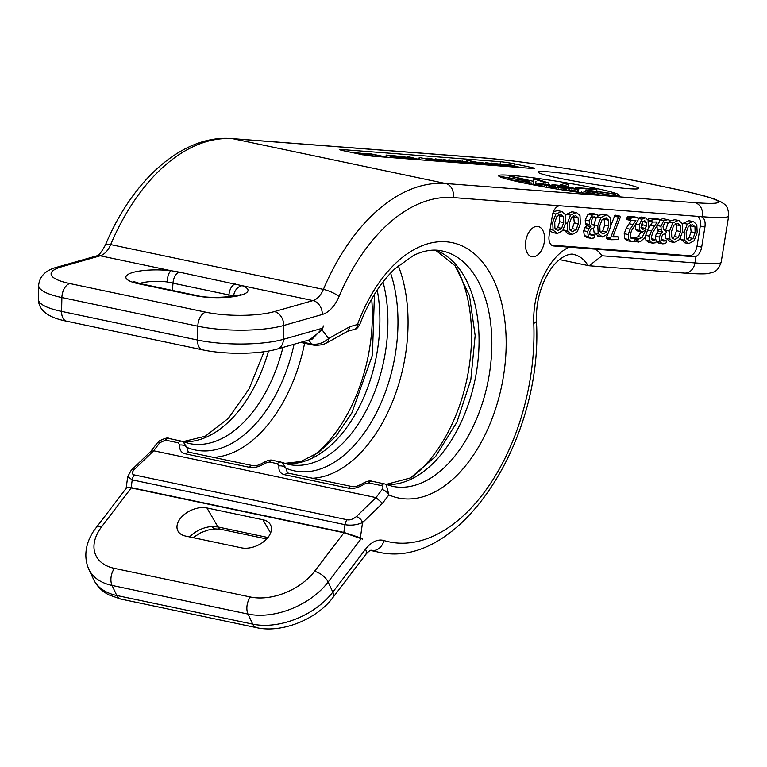 <?xml version="1.0" encoding="UTF-8"?>
<svg xmlns="http://www.w3.org/2000/svg" width="767" height="767" viewBox="0 0 767 767"><rect width="100%" height="100%" fill="white"/><g stroke="black" fill="none" stroke-linecap="round" stroke-linejoin="round"><path stroke-width="1.15" d="M309.647 339.81L322.102 329.906L323.511 325.927L322.562 328.171L312.255 339.062L277.184 349.071A12.234 9.357 74.1 0 0 283.426 339.33L322.562 328.171M131.243 487.927L126.699 487.639L96.086 527.792A12.234 6.107 37.3 0 1 101.781 526.584L131.243 487.927L343.971 532.729L314.508 571.377A48.925 30.699 155 0 1 250.416 597.014L114.465 568.385A48.925 30.699 155 0 1 101.781 526.584M343.971 532.729L362.59 539.143L360.394 537.801L343.865 532.403L131.138 487.611L126.239 487.342L126.555 487.822M362.743 538.942L361.756 538.731M361.305 538.52L328.132 582.028L332.83 592.095L365.533 549.201A32.617 19.491 -78.1 0 1 383.96 540.543A175.317 104.772 101.9 0 0 533.774 323.338A63.201 37.765 -78.1 0 1 568.941 247.137L694.087 256.753A10.192 6.088 101.9 0 0 695.995 256.427C698.9 254.96 700.789 251.864 701.671 247.147L704.921 227.061C705.573 222.334 704.72 219.046 702.351 217.186A10.192 6.088 101.9 0 0 701.067 216.649A10.192 6.088 101.9 0 0 700.597 216.582L560.131 205.796A10.192 6.088 101.9 0 0 552.393 215.374L549.143 235.45A10.192 6.088 101.9 0 0 553.151 245.9A10.192 6.088 101.9 0 0 553.621 245.967L552.681 245.766M568.941 247.137L553.621 245.967M525.769 240.905A15.417 9.214 101.9 0 0 531.828 256.696A15.417 9.214 101.9 0 0 544.244 242.324A15.417 9.214 101.9 0 0 538.185 226.524A15.417 9.214 101.9 0 0 525.769 240.905M372.263 481.35A6.117 3.653 101.9 0 0 371.88 481.235L384.679 483.929A6.117 3.653 101.9 0 1 385.053 484.044L386.165 484.38L388.898 494.897L382.503 503.286L362.532 522.615C356.837 525.012 350.979 525.692 344.949 524.676L343.865 532.403M360.394 537.801L362.532 522.615A6.117 3.672 -134.1 0 0 356.31 516.632C352.916 519.259 349.886 520.304 347.221 519.767A6.117 3.653 -78.1 0 0 344.949 524.676L132.231 479.883L127.744 476.633L126.239 487.342M150.715 451.495L153.649 450.775L375.974 497.591L356.31 516.632M169.133 438.571A6.117 3.653 101.9 0 0 168.759 438.456L181.549 441.15A6.117 3.653 101.9 0 1 181.932 441.265L183.035 441.6L186.793 447.324A6.117 4.353 -169.7 0 0 179.785 445.061C179.277 450.028 181.309 452.981 185.882 453.93L249.352 467.295C253.887 468.273 259.246 466.873 265.411 463.095L269.447 462.022L277.443 463.699L278.948 465.943C278.44 470.909 280.473 473.872 285.046 474.811L348.515 488.176C353.06 489.154 358.41 487.754 364.574 483.977L368.611 482.903L381.4 485.597C383.155 486.019 383.375 487.352 382.081 489.576L375.974 497.591L382.503 503.286M308.689 340.088L311.68 344.047L301.977 341.996L311.68 344.047C317.672 344.91 323.329 343.079 328.621 338.544L349.963 326.637L347.863 331.123L326.809 342.878A6.117 4.353 60.8 0 0 328.621 338.544L322.102 329.906M349.963 326.637L357.508 324.489L359.579 324.968C368.687 301.22 380.48 282.477 394.947 268.738L413.499 255.469C423.787 250.502 433.307 248.987 442.06 250.934A120.275 71.877 101.9 0 1 487.611 383.442A120.275 71.877 101.9 0 1 392.493 486.326L386.156 484.38M285.046 474.811A6.117 3.653 101.9 0 1 288.325 473.143L351.785 486.508C353.232 486.201 354.038 488.339 363.194 483.21L364.574 483.977M273.1 460.468A6.117 3.653 101.9 0 0 272.716 460.353L280.712 462.031A6.117 3.653 101.9 0 1 281.096 462.146L282.198 462.482L285.957 468.206A6.117 4.353 -169.7 0 0 278.948 465.943M390.595 273.081A125.376 74.926 101.9 0 1 374.727 416.011A125.376 74.926 101.9 0 1 285.957 468.206L287.414 472.846L288.325 473.143M277.443 463.699A6.117 3.653 101.9 0 1 280.712 462.031L288.526 464.428A120.275 71.877 101.9 0 0 366.703 409.674A120.275 71.877 101.9 0 0 383.011 281.978M185.882 453.93A6.117 3.653 101.9 0 1 189.161 452.262L252.621 465.627C254.069 465.32 254.874 467.448 264.03 462.319L265.411 463.095M294.068 344.258A125.376 74.926 101.9 0 1 186.793 447.324L188.251 451.964L189.161 452.262M347.221 519.767L134.493 474.965C131.876 474.389 131.703 472.673 133.985 469.807L153.649 450.775L159.766 442.751L165.48 440.124L178.28 442.818A6.117 3.653 101.9 0 1 181.549 441.15L189.363 443.547A120.275 71.877 101.9 0 0 282.937 347.432M179.2 272.103L242.18 285.688A33.115 7.986 -178.8 0 1 237.617 295.957A33.115 7.986 -178.8 0 1 194.435 295.535L138.453 283.752A33.115 7.986 -178.8 0 1 130.246 273.349A33.115 7.986 -178.8 0 1 170.993 270.693L179.2 272.103A10.192 6.088 101.9 0 0 173.016 282.831L172.441 290.425M557.887 177.906A50.967 3.202 9.2 0 0 610.494 186.726A50.967 3.202 9.2 0 0 638.729 188.404A50.967 3.202 9.2 0 0 618.959 182.594A50.967 3.202 9.2 0 0 566.343 173.773A50.967 3.202 9.2 0 0 538.108 172.105A50.967 3.202 9.2 0 0 557.887 177.906M522.25 182.661A61.159 3.845 9.2 0 0 585.384 193.255A61.159 3.845 9.2 0 0 619.266 195.249A61.159 3.845 9.2 0 0 595.537 188.289A61.159 3.845 9.2 0 0 532.413 177.704A61.159 3.845 9.2 0 0 498.531 175.701A61.159 3.845 9.2 0 0 522.25 182.661M532.442 168.462A10.192 0.642 9.2 0 0 534.503 168.404A10.192 0.642 9.2 0 0 530.553 167.244L514.561 163.879A10.192 0.642 9.2 0 0 500.448 161.722L341.66 149.536A10.192 0.642 9.2 0 0 339.599 149.584A10.192 0.642 9.2 0 0 343.549 150.744L359.55 154.119A10.192 0.642 9.2 0 0 373.654 156.267L532.442 168.462M551.588 245.162L689.293 255.737A10.192 6.088 101.9 0 0 697.021 246.169L700.281 226.083A10.192 6.088 101.9 0 0 697.826 216.371M680.233 238.508L684.826 242.765M688.843 220.704L692.841 221.548L687.309 224.127L684.145 232.267L684.509 240.215L688.824 243.609L694.154 240.665L697.155 232.689L696.8 224.673L693.502 221.644L688.843 220.704L683.311 223.283L682.486 224.443M668.019 223.092L665.478 230.714M665.21 233.858L665.9 238.259L670.214 241.643M674.231 219.583L678.229 220.426L672.697 223.005L669.533 231.145L669.898 239.093L674.212 242.487L679.552 239.544L682.553 231.567L682.189 223.552L678.9 220.522L674.902 219.678L669.773 221.049M656.955 225.469L657.214 229.16L658.508 231.279L656.686 233.139L655.411 236.265L655.402 239.553M656.015 241.183L658.738 243.024M665.459 222.545L668.757 223.235L669.716 221.548L669.303 220.129L667.894 219.669L663.752 220.666L660.953 226.313L661.212 230.004L662.506 232.123L660.684 233.983L659.409 237.108L660.013 242.027L662.736 243.858L665.631 243.513L666.523 241.96L665.996 240.512L660.981 239.956M667.894 219.669L662.832 218.672L659.754 219.832L663.752 220.666M652.621 222.056L648.278 228.719M645.392 236.773L645.967 240.32L648.661 242.314M652.123 238.863L655.91 239.668L652.947 240.301M655.488 218.47L648.796 218.336L647.645 219.803M635.306 223.974L635.843 229.669L638.269 231.375M641.107 231.998L638.125 236.629L634.75 238.173M634.51 241.231L638.288 242.027M641.116 217.042L645.114 217.886L641.931 219.209L639.314 224.817L639.841 230.503L642.267 232.219L646.025 229.678L642.123 237.463L638.125 239.323L637.876 241.557L638.508 242.075L640.666 241.356L644.922 237.492L648.422 227.895L648.067 220.119L645.603 217.953L641.605 217.109L637.933 218.365M634.156 216.84L627.464 216.697L626.39 219.113L630.704 220.397M633.58 216.793L637.578 217.636L631.462 217.54L630.388 219.956L626.86 219.583M631.289 220.417L626.15 228.403L624.223 233.695L624.635 238.69L627.329 240.675M630.79 237.224L634.587 238.029L631.624 238.671M596.285 217.579L593.735 225.201M593.476 228.355L594.166 232.746L598.471 236.131M602.488 214.079L606.486 214.923L600.954 217.492L597.8 225.632L598.164 233.59L602.469 236.974L607.809 234.04L610.81 226.064L610.455 218.039L607.157 215.009L603.159 214.175L598.03 215.537M563.429 229.544L568.021 233.791M572.038 211.74L576.036 212.584L570.495 215.153L567.34 223.293L567.705 231.25L572.019 234.635L577.35 231.701L580.351 223.724L579.996 215.7L576.698 212.67L572.038 211.74L566.497 214.309L565.682 215.469M607.598 234.319L606.342 237.923L607.033 238.911L610.657 239.678M606.582 237.032L610.58 237.875L611.031 239.755L607.033 238.911M614.827 236.121L613.159 236.092M611.031 239.755L618.653 239.544L618.729 236.945L612.833 236.926L620.33 217.176L619.42 216.035L614.846 215.354L610.887 225.584M593.716 217.042L597.023 217.723L598.001 215.076L591.098 213.168L588.021 214.319L585.221 219.956L585.47 223.648L586.774 225.766L584.953 227.636L583.668 230.752L584.281 235.68L587.004 237.511M596.151 214.156L592.019 215.163L589.219 220.8L589.468 224.491L590.772 226.61L588.951 228.48L587.666 231.596L588.279 236.514L591.002 238.355L593.898 238.01L594.78 236.457L594.262 234.999L589.248 234.443M549.901 230.781L552.662 232.564L557.408 233.513L562.748 230.579L565.749 222.603L565.384 214.578L561.425 211.462L555.893 214.031L552.729 222.171L553.093 230.129L557.408 233.513M557.427 210.618L562.096 211.548L557.427 210.618L553.41 211.73M684.078 242.66L688.824 243.609M692.294 224.443L694.969 226.821L695.113 232.669L693.032 238.46L689.293 240.713L686.34 238.211L686.168 232.42L688.373 226.447L692.706 224.501M690.367 224.75L691.115 231.835L689.034 237.617L687.021 239.525M669.466 241.538L674.212 242.487M677.683 223.322L680.367 225.699L680.502 231.548L678.421 237.339L674.682 239.592L671.729 237.089L671.556 231.298L673.762 225.325L678.095 223.379M675.756 223.628L676.369 224.856L676.504 230.714L674.423 236.495L672.419 238.403M666.437 240.915L663.273 241.039L661.825 239.966L661.403 237.281L662.918 234.347L665.334 233.887L666.35 232.276L665.785 230.781L663.503 229.64L662.995 226.361L664.682 223.053L666.379 222.344L668.757 223.235M658.297 242.957L662.736 243.858M664.443 233.695L665.334 233.887M664.577 233.695L665.056 233.801M658.508 231.279L662.506 232.123M654.903 218.432L658.911 219.276L652.794 219.18L651.643 220.647L652.19 222.066L657.214 222.008L651.48 230.877L649.553 236.178L649.965 241.164L652.659 243.158L655.68 242.746L656.504 241.26L655.91 239.668L651.739 238.997M652.775 240.253L651.777 239.103L651.605 236.303L652.909 232.228L659.294 222.008L659.745 220.8L658.911 219.276M655.363 218.432L659.361 219.276L655.219 218.422M648.22 242.257L652.659 243.158M648.355 220.886L652.19 222.066M634.673 240.876L638.508 242.075M637.885 231.327L642.267 232.219M644.644 220.781L646.322 222.363L646.639 225.671L644.999 228.355L642.919 229.371L641.548 228.355L641.317 225.057L642.871 221.567L644.855 220.81M642.324 221.519L642.641 224.836L641.001 227.511M642.641 224.836L646.639 225.671M631.442 238.614L630.445 237.463L630.273 234.664L631.577 230.589L637.962 220.369L638.412 219.161L637.578 217.636M634.031 216.793L638.029 217.636L633.887 216.783M630.857 220.426L635.891 220.369L630.148 229.247L628.221 234.539L628.633 239.525L631.327 241.519L634.347 241.116L635.172 239.62L634.587 238.029L630.407 237.358M626.888 240.617L631.327 241.519M597.733 236.025L602.469 236.974M605.949 217.809L608.624 220.196L608.768 226.044L606.687 231.826L602.939 234.079L599.986 231.576L599.823 225.786L602.018 219.813L606.361 217.866M604.022 218.125L604.77 225.201L602.689 230.992L600.676 232.9M567.273 233.686L572.019 234.635M575.49 215.469L578.165 217.857L578.308 223.705L576.228 229.496L572.489 231.739L569.526 229.237L569.363 223.446L571.568 217.473L575.902 215.527M573.563 215.786L574.31 222.861L572.23 228.652L570.217 230.56M614.846 215.354L618.844 216.198L610.58 237.875M620.052 216.371L618.844 216.198M594.693 235.411L591.53 235.536L590.082 234.453L589.67 231.768L591.184 228.834L593.6 228.384L594.617 226.764L594.042 225.277L591.769 224.127L591.261 220.858L592.949 217.55L594.636 216.84L597.023 217.723M594.147 225.287L592.623 224.98L594.147 225.287M586.554 237.444L591.002 238.355M592.709 228.192L593.6 228.384M592.843 228.192L593.322 228.288M586.774 225.766L590.772 226.61M560.878 214.348L563.563 216.735L563.697 222.583L561.617 228.374L557.877 230.618L554.924 228.115L554.752 222.325L556.957 216.352L561.291 214.405M558.951 214.664L559.565 215.891L559.699 221.74L557.619 227.531L555.615 229.438M595.7 249.198A63.201 37.765 -78.1 0 1 601.961 255.775L589.142 265.775L559.431 259.591M262.908 519.748A20.383 12.79 155 0 1 270.243 524.379A20.383 12.79 155 0 1 264.126 541.329A20.383 12.79 155 0 1 241.49 547.849L185.509 536.056A20.383 12.79 155 0 1 177.417 529.796A20.383 12.79 155 0 1 185.393 513.631A20.383 12.79 155 0 1 206.927 507.965L262.908 519.748L270.607 532.979M614.933 195.882L615.201 194.214A61.159 3.845 9.2 0 0 613.658 193.725L585.825 189.976L615.201 194.214M596.668 191.434L596.956 189.631A61.159 3.845 9.2 0 0 595.384 189.296A61.159 3.845 9.2 0 0 593.763 188.96L575.461 187.551L578.654 188.222L596.956 189.631M532.135 184.655L542.01 185.413L538.817 184.732L528.54 183.946M568.05 186.812L568.472 184.205A61.159 3.845 9.2 0 0 564.474 183.524L560.61 184.837L564.598 185.509L568.472 184.205M551.943 185.633A61.159 3.845 9.2 0 0 551.061 185.489M537.37 179.392A61.159 3.845 9.2 0 0 533.659 178.893L545.26 182.556L548.98 183.054L537.37 179.392M533.324 180.964L533.659 178.893M512.001 176.477A61.159 3.845 9.2 0 0 509.556 176.285L533.525 181.338L512.001 176.477M509.288 177.963L509.556 176.285M499.413 176.544L529.057 181.309L499.154 176.237A61.159 3.845 9.2 0 0 498.972 176.285M581.338 192.498L578.328 192.268L578.769 189.353L578.155 189.094L561.31 185.547L552.144 184.646L566.947 187.963L578.769 189.554M578.491 189.238L578.654 188.222M535.606 183.725L537.744 184.406M599.573 194.914L583.946 191.625L596.438 194.588M581.3 192.709L581.501 191.443M578.117 192.268L572.211 190.398L568.491 189.9L574.243 191.721M568.337 190.849L568.491 189.9M555.04 188.74L556.861 188.126L552.863 187.445L551.032 188.068M556.717 189.018L556.861 188.126M541.857 186.4L542.01 185.413M511.762 180.312L530.102 182.488L509.278 179.689M531.454 184.176L531.646 182.977M528.415 182.268L528.54 181.491M528.894 182.325L529.057 181.309M533.046 184.291L533.525 181.338M535.491 184.483L535.97 181.52M545.03 184.013L545.26 182.556M548.731 184.598L548.98 183.054M560.514 185.422L560.61 184.837M564.502 186.132L564.598 185.509M575.327 188.375L575.461 187.551M585.509 191.951L585.825 189.976M587.081 192.287L587.369 190.465M615.402 195.959L588.931 191.472L613.801 195.949M588.27 192.536L588.414 191.645M524.254 183.083L515.338 181.146M544.158 186.88L538.031 185.767M566.947 187.963L566.525 190.571L563.179 190.053M577.062 191.932L577.446 189.526M574.79 191.223L575.106 189.276M571.798 190.35L572.048 188.835M569.344 190.015L569.603 188.442M562.163 187.599L562.249 187.062M557.436 187.474L557.657 186.093M555.164 187.1L555.413 185.576M553.927 186.86L554.186 185.278M552.576 185.998L552.758 184.895M551.943 185.863L552.144 184.646M551.904 185.863L552.135 184.435M571.214 187.675L575.912 188.998L570.926 188.471L554.992 185L571.214 187.675L571.079 188.5M573.879 188.874L573.965 188.298M557.935 185.921L558.05 185.23M559.852 186.343L559.987 185.518M564.109 187.234L564.272 186.256M567.484 187.877L567.638 186.927M537.83 184.665L537.993 183.62L555.557 187.359L566.142 188.452L556.88 187.397L551.866 185.854L541.665 184.32L549.297 184.694L537.993 183.62M538.779 184.732L538.913 183.898M537.696 184.655L537.888 183.476M551.013 185.787L551.137 185.039M549.488 185.633L549.603 184.924M548.146 185.489L548.28 184.684M546.516 185.25L546.65 184.425M545.404 185.048L545.529 184.272M543.391 184.674L543.487 184.042M553.812 186.832L553.908 186.276M565.825 190.456L566.142 188.452M565.643 190.427L565.95 188.567M564.052 190.178L564.32 188.509M563.448 190.091L563.707 188.471M560.821 189.679L561.061 188.193M558.587 189.324L558.817 187.886M555.471 187.886L555.557 187.359M553.112 187.493L553.208 186.908M552.019 187.733L552.182 186.697M550.188 187.925L550.447 186.285M549.249 187.762L549.527 186.017M548.904 187.704L549.22 185.787M546.372 187.273L546.67 185.451M544.234 186.889L544.532 185.087M541.895 186.41L542.183 184.626M540.016 184.991L540.141 184.195M592.143 194.089L583.457 192.996M520.793 167.57L508.454 164.387L507.783 165.317L507.946 164.378L512.298 165.624L494.955 163.534L516.239 167.216M507.946 164.368L508.061 165.336M509.298 165.787L514.091 166.113L518.55 167.388L509.298 165.787M514.005 166.602L514.091 166.113M479.72 162.729L491.263 164.656L504.6 165.73L491.714 163.083L498.061 164.982L487.956 162.968L485.271 162.662L492.031 164.522L479.385 162.24M492.539 164.493L492.031 164.522M485.262 162.671L485.626 163.294M491.148 163.083L491.484 163.716M504.609 165.72L504.513 166.314L504.159 165.567M501.369 166.075L501.234 165.269M495.367 165.614L495.185 164.78M475.252 163.007L488.176 164.569L467.256 160.265L473.028 161.636L470.996 161.856L475.204 163.313M470.564 162.336L470.679 161.616L470.9 162.403M466.777 160.274L467.065 161.597M487.668 165.02L488.176 164.579M484.198 164.761L483.795 163.908M477.582 163.179L474.706 162.086L481.11 163.515L477.582 163.179M476.154 162.853L476.249 162.316M479.596 163.563L479.682 163.035M468.253 162.662L468.33 162.173L456.969 160.485L463.498 162.01L478.522 164.32M480.871 164.502L468.33 162.173M462.434 160.888L462.827 161.559M471.849 163.812L472.606 163.074M453.748 161.012L462.271 162.249L448.839 159.795L455.771 161.012L453.527 161.54M462.415 163.083L462.271 162.249M457.41 161.77L459.385 161.885L457.41 161.77M435.924 159.325L455.253 161.962L443.096 159.392L448.609 161.223L435.589 158.894M449.098 161.233L448.609 161.223M447.497 161.08L447.583 160.6M441.543 159.287L441.869 159.939M455.291 161.616L455.176 162.527L454.86 161.818M450.775 162.192L451.638 161.453M429.903 159.277L441.85 160.734L427.823 158.184L426.51 158.357L429.856 159.574M426.299 158.817L426.385 158.232L426.433 158.846M441.945 161.511L441.85 160.734M432.291 159.459L430.306 158.711L438.417 160.236L432.291 159.459M437.439 161.166L419.654 157.571L435.09 160.984M419.204 157.59L418.916 159.344L419.204 157.59L419.731 157.753L419.444 159.498M420.805 159.891L408.475 156.717L407.795 157.638L407.958 156.698L412.32 157.944L394.967 155.854L416.251 159.546M407.958 156.689L408.082 157.657M409.31 158.107L414.103 158.433L418.561 159.718L409.31 158.107M414.017 158.922L414.103 158.433M391.966 155.643L405.321 158.28L394.133 155.787L391.4 155.471L391.908 156.008M391.908 155.461L391.4 155.471M405.254 158.692L405.053 158.079M392.263 157.695L392.378 156.976L399.799 157.734L386.721 155.049L392.09 156.784M392.455 156.813L393.26 156.775M386.213 155.059L386.3 157.005M399.808 157.714L399.722 158.27L399.367 157.58M398.025 158.136L398.111 157.609M396.069 157.992L395.849 157.149M388.083 157.379L370.519 153.803L363.798 153.544L371.707 154.253L385.696 157.197M363.635 153.371L363.74 153.899M371.506 155.528L371.707 154.253M366.434 154.464L366.511 153.937M375.782 156.43L360.48 153.208L352.369 152.604M361.247 154.464L362.935 154.896M366.06 155.298L373.385 156.247M357.537 153.621L356.089 153.112L359.589 153.342L366.156 154.723L357.537 153.621M359.483 153.985L359.589 153.342M560.131 205.796L453.249 197.589A175.317 104.772 101.9 0 0 339.014 296.551A32.617 19.491 -78.1 0 1 322.293 314.48L283.723 325.486A61.159 14.746 -178.8 0 1 197.838 326.196L197.541 340.04L61.59 311.402A12.234 7.306 101.9 0 0 66.652 321.21C48.081 317.576 38.647 310.271 38.35 299.293A61.159 14.746 1.2 0 0 61.59 311.402L61.887 297.558A61.159 14.746 -178.8 0 1 38.647 285.439C39.51 276.034 45.972 269.85 58.052 266.897A12.234 9.357 74.1 0 1 61.657 266.791L100.228 255.794A20.383 12.186 101.9 0 0 110.678 244.587A187.551 112.087 -78.1 0 1 232.88 138.722L482.06 157.849A117.217 7.373 -170.8 0 1 644.261 182.613L673.052 188.672A117.217 7.373 -170.8 0 1 694.777 202.651L445.608 183.514A187.551 112.087 101.9 0 0 323.406 289.389A20.383 12.186 -78.1 0 1 312.955 300.587L274.385 311.594A48.925 11.793 -178.8 0 1 205.671 312.159L69.72 283.531A48.925 11.793 -178.8 0 1 61.657 266.791M205.671 312.159A12.234 7.306 -78.1 0 0 197.838 326.196L61.887 297.558A12.234 7.306 -78.1 0 1 69.72 283.531M58.052 266.897L96.623 255.9A12.234 9.357 74.1 0 1 100.228 255.794L170.993 270.693A10.192 3.547 96.5 0 0 167.12 281.93L233.647 295.937A22.962 5.532 -178.8 0 1 234.088 296.11M96.623 255.9C98.358 256.168 101.292 252.525 105.434 244.97A12.234 3.039 22.9 0 1 110.678 244.587L323.406 289.389A12.234 3.039 -157.1 0 1 339.014 296.551M105.434 244.97C132.729 179.267 183.246 134.359 231.864 138.578A12.234 9.779 94.4 0 1 232.88 138.722L445.608 183.514A12.234 9.779 -85.6 0 1 453.249 197.589M231.864 138.578L481.043 157.705A12.234 9.779 94.4 0 1 482.06 157.849M481.043 157.705C518.108 160.389 596.055 172.307 644.826 182.69A12.234 7.306 101.9 0 0 644.261 182.613M314.508 571.377A12.234 6.107 -142.7 0 1 328.132 582.028A61.159 38.379 155 0 1 248.019 614.07L252.727 624.137L116.776 595.508A12.234 7.306 101.9 0 0 120.678 599.046L108.78 594.847C101.8 591.156 96.7 585.95 93.488 579.229A61.159 38.379 -25 0 0 116.776 595.508L112.068 585.442A61.159 38.379 155 0 1 88.78 569.162L93.488 579.229M250.416 597.014A12.234 7.306 -78.1 0 0 248.019 614.07L112.068 585.442A12.234 7.306 -78.1 0 1 114.465 568.385M347.528 331.315L354.383 329.359A6.117 4.679 74.1 0 0 357.508 324.489A130.467 77.975 -78.1 0 1 466.911 248.45A130.467 77.975 -78.1 0 1 496.134 407.095A130.467 77.975 -78.1 0 1 388.898 494.897A6.117 3.049 -142.7 0 0 382.081 489.576M274.385 311.594A12.234 9.357 -105.9 0 1 283.723 325.486L283.426 339.33A61.159 14.746 1.2 0 1 197.541 340.04A12.234 7.306 101.9 0 0 202.603 349.848C224.884 354.642 258.91 354.45 277.184 349.071M131.138 487.611L132.231 479.883A6.117 3.653 -78.1 0 1 134.493 474.965M127.744 476.633L131.157 470.392A6.117 3.672 45.9 0 1 133.985 469.807M178.28 442.818L179.785 445.061M150.802 451.38L156.919 443.364A6.117 3.049 37.3 0 1 159.766 442.751M156.919 443.364L159.431 440.872C165.097 438.149 168.203 437.343 168.759 438.456L168.759 438.456A6.117 3.653 101.9 0 0 165.48 440.124M183.342 441.725A120.275 71.877 101.9 0 0 268.479 351.037M311.68 344.047A6.117 3.653 101.9 0 0 313.185 345.064L316.205 345.39C325.534 344.469 322.667 344.46 326.809 342.878M386.165 484.38L384.679 483.929A6.117 3.653 101.9 0 0 381.4 485.597M363.194 483.21C367.019 481.139 369.915 480.478 371.88 481.235L371.88 481.235A6.117 3.653 101.9 0 0 368.611 482.903M386.463 484.504A120.275 71.877 101.9 0 0 474.821 380.748A120.275 71.877 101.9 0 0 435.819 250.167M351.785 486.508A6.117 3.653 101.9 0 0 348.515 488.176M412.167 476.969A130.467 77.975 101.9 0 0 456.298 267.424M312.62 478.263A130.467 77.975 101.9 0 0 392.656 401.381A130.467 77.975 101.9 0 0 398.284 265.737M264.03 462.319C267.856 460.248 270.751 459.596 272.716 460.353L272.716 460.353A6.117 3.653 101.9 0 0 269.447 462.022M284.739 463.412A120.275 71.877 101.9 0 0 357.758 409.789A120.275 71.877 101.9 0 0 377.22 290.041M252.621 465.627A6.117 3.653 101.9 0 0 249.352 467.295M313.003 456.087A130.467 77.975 101.9 0 0 371.698 298.996M304.624 343.261A130.467 77.975 -78.1 0 1 213.456 457.372M233.647 295.937A10.192 8.101 110.2 0 1 242.18 285.688L312.955 300.587A12.234 9.357 -105.9 0 1 322.293 314.48M138.453 283.752A10.192 6.088 -78.1 0 1 140.342 283.665L133.4 281.47M139.594 283.502A22.962 5.532 -178.8 0 1 167.12 281.93M644.826 182.69L673.618 188.759A12.234 7.306 101.9 0 0 673.052 188.672M601.961 255.775L694.95 262.918L695.995 256.427M589.142 265.775L684.413 273.09A12.234 9.779 94.4 0 0 694.95 262.918A129.45 8.14 9.2 0 0 721.172 262.228L728.65 216.035A129.45 8.14 -170.8 0 1 702.428 216.725L700.597 216.582M702.351 217.186L702.428 216.725A12.234 9.779 -85.6 0 0 694.777 202.651M694.087 256.753L689.293 255.737M701.671 247.147L697.021 246.169M704.921 227.061L700.281 226.083M680.511 239.381L684.509 240.215M682.496 231.912L684.145 232.267M683.311 223.283L687.309 224.127M690.971 225.977L694.969 226.821M691.115 231.835L695.113 232.669M689.034 237.617L693.032 238.46M665.9 238.259L669.898 239.093M665.535 230.301L669.533 231.145M669.533 222.334L672.697 223.005M676.369 224.856L680.367 225.699M676.504 230.714L680.502 231.548M674.423 236.495L678.421 237.339M657.214 229.16L661.212 230.004M657.031 225.479L660.953 226.313M662.832 218.672L666.83 219.515M661.94 240.157L664.979 240.79M656.504 241.289L660.013 242.027M655.411 236.265L659.409 237.108M656.686 233.139L660.684 233.983M647.942 219.87L651.643 220.647M648.796 218.336L652.794 219.18M655.066 218.422L659.064 219.266M652.065 239.678L654.376 240.167M645.967 240.32L649.965 241.164M646.121 235.459L649.553 236.178M647.981 230.138L651.48 230.877M650.435 225.345L654.433 226.179M648.47 221.28L652.036 222.037M635.843 229.669L639.841 230.503M635.575 224.031L639.314 224.817M638.47 218.48L641.931 219.209M635.162 239.707L637.799 240.253M635.21 238.71L638.125 239.323M635.018 238.23L638.748 239.016M638.125 236.629L642.123 237.463M642.813 221.625L646.322 222.363M641.289 227.569L644.999 228.355M626.313 218.164L630.311 219.007M627.464 216.697L631.462 217.54M633.734 216.783L637.741 217.627M630.742 238.038L633.053 238.527M624.635 238.69L628.633 239.525M624.223 233.695L628.221 234.539M626.15 228.403L630.148 229.247M629.103 223.705L633.101 224.549M594.166 232.746L598.164 233.59M593.802 224.789L597.8 225.632M597.8 216.831L600.954 217.492M604.626 219.352L608.624 220.196M604.77 225.201L608.768 226.044M602.689 230.992L606.687 231.826M563.707 230.407L567.705 231.25M565.682 222.948L567.34 223.293M566.497 214.309L570.495 215.153M574.167 217.013L578.165 217.857M574.31 222.861L578.308 223.705M572.23 228.652L576.228 229.496M606.342 237.923L610.34 238.767M614.405 216.236L618.403 217.071M614.079 236.092L618.077 236.936M585.47 223.648L589.468 224.491M585.221 219.956L589.219 220.8M588.021 214.319L592.019 215.163M591.098 213.168L595.096 214.012M590.207 234.644L593.246 235.287M584.281 235.68L588.279 236.514M583.668 230.752L587.666 231.596M584.953 227.636L588.951 228.48M550.102 229.496L553.093 230.129M551.339 221.884L552.729 222.171M552.834 213.389L555.893 214.031M559.565 215.891L563.563 216.735M559.699 221.74L563.697 222.583M557.619 227.531L561.617 228.374M533.774 323.338A12.234 3.825 -2.3 0 0 536.401 320.836C536.028 302.946 540.16 286.733 548.788 272.189C559.968 254.145 572.335 253.187 573.793 254.519A50.967 30.459 -78.1 0 1 588.116 265.631M370.864 550.275L371.487 550.399A187.551 112.087 101.9 0 0 377.028 551.818C458.561 572.527 543.908 440.009 536.401 320.836M370.94 550.265A20.383 12.186 -78.1 0 1 371.487 550.399A12.234 9.798 106.8 0 0 383.96 540.543M267.942 537.494L217.991 526.977L212.171 526.536A22.962 14.41 -25 0 0 189.641 536.929M266.676 538.961L220.934 529.326A10.192 6.088 -78.1 0 1 217.991 526.977L206.927 507.965M220.934 529.326L215.144 528.904A10.192 4.334 -92.8 0 1 212.171 526.536M120.678 599.046L256.629 627.684A12.234 7.306 101.9 0 1 252.727 624.137A61.159 38.379 -25 0 0 332.83 592.095A12.234 6.107 37.3 0 1 332.964 597.493L365.667 554.599C369.799 549.747 371.688 550.064 370.969 550.255L370.883 550.246M365.533 549.201A12.234 6.107 37.3 0 1 365.667 554.599M530.553 167.244L530.38 168.309M341.66 149.536L341.536 150.294M500.448 161.722L500.055 164.176M514.561 163.879L514.264 165.672M504.053 166.286L504.14 165.739M501.954 166.123L502.069 165.442M500.17 165.988L500.257 165.471M494.149 165.519L494.236 165.01M491.158 165.288L491.263 164.656M485.396 164.847L485.492 164.263M463.316 163.15L463.498 162.01M468.762 163.572L468.858 162.997M461.159 162.988L461.235 162.479M457.947 162.738L458.052 162.105M452.846 161.396L452.99 160.504M450.91 160.984L451.025 160.265M450.028 160.802L450.104 160.284M442.434 161.549L442.617 160.408M454.649 162.489L454.735 161.971M453.709 162.412L453.796 161.875M452.492 162.326L452.607 161.655M447.669 161.952L447.775 161.348M432.741 159.555L432.828 159.037M436.011 160.15L436.097 159.651M402.886 158.51L402.972 157.954M394.813 157.897L394.9 157.369M385.906 156.919L386.204 155.087L385.897 156.919M399.204 158.232L399.291 157.734M397.066 158.069L397.172 157.427M366.137 154.407L366.223 153.918M235.181 283.895A10.192 6.088 101.9 0 0 228.997 294.614L228.825 296.839M194.435 295.535A10.192 6.088 -78.1 0 1 196.323 295.458L140.342 283.665M38.35 299.293L38.647 285.439M96.086 527.792C88.176 537.638 81.964 553.458 88.78 569.162M131.157 470.392L150.898 451.284M183.083 441.619L205.22 436.27L228.422 418.283L249.054 388.946L264.049 351.737M300.549 342.408L313.185 345.064M354.383 329.359C355.946 329.484 357.681 328.027 359.579 324.968M386.213 484.399L410.46 477.937L435.589 456.499L456.921 422.195L470.804 379.905L475.156 335.601L469.481 295.602L455.128 265.852L435.541 250.157M284.576 463.364L301 461.494L318.669 452.386L336.147 435.944L351.765 413.145L372.417 355.159L374.459 294.365M66.652 321.21L202.603 349.848M673.618 188.759C691.748 192.565 705.103 195.911 713.684 198.787L720.903 201.798C724.048 204.405 728.372 204.425 728.65 216.035M668.536 223.197L664.538 222.353M666.053 240.512L662.055 239.678M652.103 222.056L648.105 221.212M638.393 242.056L634.395 241.212M630.781 220.417L626.783 219.583M619.515 216.045L615.518 215.201M596.793 217.694L592.795 216.85M594.31 235.009L590.312 234.165M684.413 273.09C698.028 274.059 706.302 274.135 709.235 273.301C713.262 271.786 717.279 273.071 721.172 262.228M370.394 550.418L377.028 551.818M215.144 528.904L208.049 530.045L201.012 532.614L192.939 537.629M256.629 627.684C281.777 633.408 316.761 619.372 332.964 597.493M484.332 164.176L484.245 164.761M473.086 163.333L472.99 163.898M452.06 161.684L451.964 162.278M391.669 156.784L391.525 157.638M240.359 294.346C243.542 295.42 212.545 299.83 196.323 295.458"/></g></svg>
